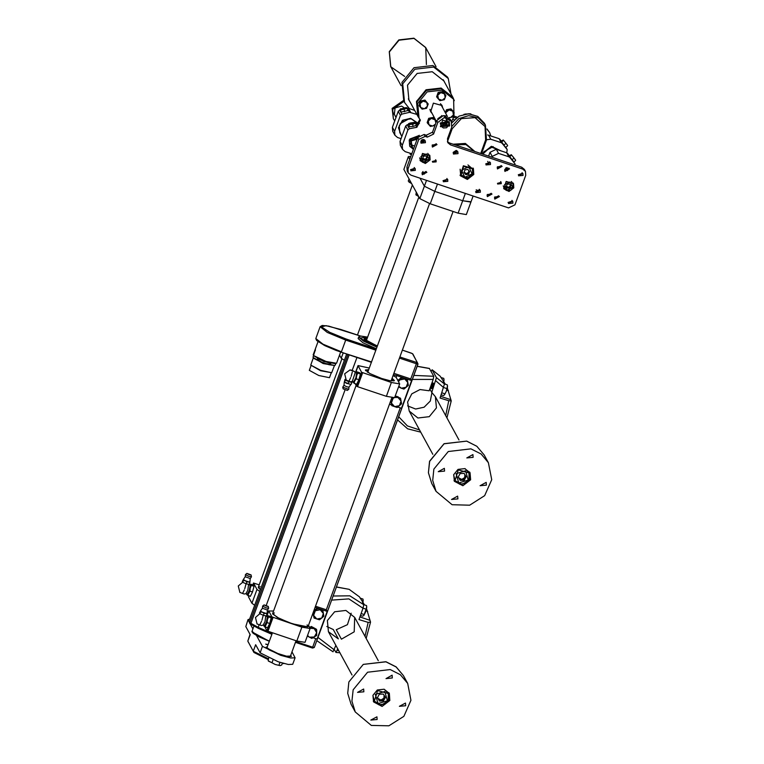 <?xml version="1.0" encoding="UTF-8"?>
<svg xmlns="http://www.w3.org/2000/svg" width="764" height="764" viewBox="0 0 764 764"><rect width="100%" height="100%" fill="white"/><g stroke="black" fill="none" stroke-linecap="round" stroke-linejoin="round"><path stroke-width="1.15" d="M367.197 338.261L364.151 338.633L367.618 341.709L377.349 346.121L364.237 339.12L364.151 338.633L367.197 338.261M376.958 347.181L363.521 341.145L358.698 336.895L358.106 338.509L362.929 342.759L376.365 348.795M317.977 341.651L313.173 354.993L315.446 349.434L313.536 355.527L326.018 361.487L336.542 363.311L340.668 352.023M313.632 355.27L313.173 354.993M313.851 355.814L323.946 361.534L335.348 363.674M313.316 357.753L323.401 363.005L334.498 365.498M313.202 357.59L323.201 363.559L334.689 365.459M313.135 358.345L310.805 365.125L320.727 370.32L331.662 372.756L334.26 366.071M310.805 365.125L320.574 370.75L331.662 372.756M311.053 365.641L309.334 370.32L318.817 375.544L329.427 377.674L331.146 372.994M264.907 627.053L266.951 630.797L269.453 623.968M269.864 622.851L272.022 616.949L268.775 610.99L266.77 616.462M272.022 616.949L301.875 627.12L310.117 628.524L308.522 625.391M273.063 617.455L267.992 631.303L296.804 640.967L301.875 627.12M315.121 607.361L327.183 611.41L317.05 639.105L313.02 637.749M327.183 611.41L326.304 609.796L315.551 606.186M267.992 631.303L266.951 630.797M310.117 628.524L305.056 642.371L296.804 640.967M273.502 611.057L268.775 610.99M307.118 624.885L307.758 626.814L292.469 623.806L279.252 618.429L272.681 613.979L274.4 612.909M339.541 355.098L341.231 358.192L343.179 352.873M344.344 360.331L341.231 358.192M403.363 377.893L405.016 378.447M398.607 379.832L400.231 378.457M397.901 380.434L401.587 377.301L406.954 379.097L407.327 379.794L404.7 378.982L407.88 382.64L406.19 387.252L408.329 385.304L407.327 379.794M398.541 381.608L399.83 379.937L404.7 378.982L401.969 377.989L398.302 381.169M398.541 386.909L401.32 388.217L398.789 386.231M401.32 388.217L406.19 387.252L403.955 389.029L401.32 388.217M401.587 377.301L401.969 377.989M391.034 402.704L390.834 401.558M391.856 398.302L392.218 397.863M396.602 396.363L398.254 396.917M391.827 405.694L397.194 407.489L399.429 405.722L401.568 403.774L400.575 398.254L397.939 397.452L401.119 401.11L399.429 405.722L394.558 406.677L391.378 403.02L391.827 405.694L390.7 400.833M391.531 398.569L392.333 397.882M395.246 395.905L400.575 398.254M395.112 396.277L397.939 397.452L394.663 397.481M393.613 398.006L390.987 400.059M390.872 400.365L391.378 403.02L393.068 398.407M313.326 615.058L313.125 613.903M314.147 610.646L315.761 609.271M318.894 608.707L320.546 609.261M314.119 618.038L319.486 619.833L321.72 618.066L323.86 616.118L322.866 610.608L320.231 609.796L323.411 613.454L321.72 618.066L316.85 619.031L313.67 615.373L314.119 618.038L312.992 613.186M313.823 610.913L317.117 608.115L322.484 609.911L322.866 610.608M317.117 608.115L320.231 609.796L315.36 610.751L313.278 612.413M313.164 612.718L313.67 615.373L315.36 610.751L317.499 608.803M313.011 627.387L314.386 628.113M309.659 627.464L311.292 626.47L316.267 629.116L316.649 629.803L314.205 628.571L316.726 632.707L314.31 637.014L309.363 637.176L307.567 635.505M311.292 626.47L314.205 628.571L310.117 628.333M311.674 627.168L310.079 628.237M307.357 636.068L311.798 638.408L316.716 635.428L316.649 629.803M260.094 586.685L258.366 587.755L260.419 589.655L258.299 587.239L341.88 358.851M391.817 397.796L308.131 626.47L302.219 626.509L289.375 622.717L277.112 617.312L272.624 613.473L356.081 385.4M368.009 372.526L367.971 371.724M391.34 380.271L390.796 380.864M367.274 372.049L368.114 371.342M391.483 379.889L391.665 380.978M365.641 370.693L368.363 370.683M391.722 379.231L393.785 380.988M254.718 605.241L251.919 603.254L256.981 589.407L253.514 583.047L252.855 584.852L253.505 583.018L259.197 584.794M251.919 603.254L248.462 596.846M256.981 589.407L259.789 591.393M369.318 368.047L358.039 365.622L361.553 372.288L391.407 382.458L399.648 383.862L396.258 377.435L393.097 375.458M355.136 383.662L356.492 386.135L358.65 380.233M362.594 372.794L357.523 386.641L386.345 396.306L391.407 382.458M389.459 404.242L391.435 404.91M397.786 407.04L401.511 408.291L411.653 380.596L410.774 378.982L393.88 373.319M396.163 377.301L396.783 375.601L411.653 380.596M392.075 378.256L394.396 380.606L390.48 380.806L381.618 378.438L369.977 373.615L365.431 370.005L368.716 369.709M396.783 375.601L393.355 374.771M365.564 370.578L368.372 370.626M391.741 379.183L393.918 380.959M399.648 383.862L394.587 397.71L386.345 396.306M357.523 386.641L356.492 386.135M267.075 613.311L266.426 615.965L263.399 615.287L259.922 613.788L259.474 612.967L260.6 610.904M271.201 617.761L270.504 616.481L267.83 615.65L268.594 616.882L271.201 617.761L269.692 623.481L267.486 627.913L264.01 626.069M268.594 616.882L267.381 619.594L267.085 622.603L269.692 623.481M267.085 622.603L264.879 627.043M266.98 616.538L267.782 616.09L267.381 619.594L265.528 624.665L264.067 626.251L263.981 625.496M266.053 616.223L267.429 616.691L266.455 622.125L264.43 625.649L263.055 625.191M263.122 615.813L261.976 620.129L263.122 615.813M261.527 621.371L259.846 624.723L261.527 621.371M257.01 623.882L261.278 625.515L263.112 625.162L265.022 621.648L265.757 615.813M260.581 611.983L260.543 611.076L262.501 612.231L260.581 611.983L259.922 613.788M264.058 613.473L262.501 612.231L265.757 613.32L264.058 613.473L263.399 615.287M267.094 614.16L265.757 613.32L267.056 613.263M266.407 606.158L264.077 604.907L268.269 606.435L266.407 606.158M266.225 605.642L265.729 605.518L266.216 605.804M268.269 606.435L268.613 608.268L265.977 607.819L262.635 606.081L264.077 604.907M267.381 610.044L262.434 608.23L260.534 610.942M249.885 581.834L249.245 584.489L246.209 583.811L242.732 582.311L242.293 581.499L243.41 579.427M254.02 586.284L253.314 585.004L250.649 584.173L251.404 585.405L254.02 586.284L252.512 592.005L250.296 596.436L246.82 594.593M251.404 585.405L250.191 588.118L249.895 591.126L252.512 592.005M249.895 591.126L247.689 595.567M249.799 585.062L250.602 584.613L250.191 588.118L248.338 593.189L246.887 594.774L246.791 594.029M248.873 584.746L250.248 585.214L249.265 590.648L247.24 594.172L245.865 593.714M245.932 584.336L244.786 588.652L245.932 584.336M244.337 589.894L242.665 593.246L244.337 589.894M239.82 592.406L244.098 594.039L245.932 593.695L247.842 590.171L248.567 584.345M243.401 580.506L243.363 579.599L245.32 580.755L243.401 580.506L242.732 582.311M246.877 582.006L245.32 580.755L248.567 581.843L246.877 582.006L246.209 583.811M249.904 582.684L248.567 581.843L249.866 581.786M249.226 574.681L246.896 573.43L251.079 574.958L249.226 574.681M249.035 574.165L248.539 574.041L249.035 574.327M251.423 576.744L248.787 576.342L245.454 574.604L246.896 573.43M249.885 581.862L250.191 578.568L245.244 576.763L243.353 579.465M345.634 379.536L344.956 379.393L345.404 380.205L348.881 381.704L351.908 382.382L351.507 381.656M346.207 380.138L350.475 381.78L352.309 381.427L355.289 372.546L354.305 371.39M356.177 372.794L357.094 371.867L359.701 372.736L360.398 374.026L358.889 379.737L356.683 384.177L354.076 383.299L353.169 381.761M357.027 371.915L357.791 373.147L356.578 375.85L356.282 378.868L358.889 379.737M357.791 373.147L360.398 374.026M356.282 378.868L354.716 380.93L354.076 383.299M356.511 372.393L356.578 375.85L354.716 380.93L353.197 382.286M355.25 372.488L356.626 372.947L355.89 377.683L353.617 381.914L352.242 381.446M352.319 372.068L351.163 376.385L352.319 372.068M350.724 377.636L349.043 380.978L350.724 377.636M351.889 370.244L354.381 371.476L349.922 369.986L351.889 370.244M344.956 379.393L344.325 382.096L345.404 380.205M344.736 382.01L346.293 383.261L350.848 384.416M351.249 384.197L351.908 382.382M348.212 383.509L348.881 381.704M342.769 387.138L343.122 388.924L347.305 390.452L348.747 389.277L348.967 387.071M344.325 382.096L350.791 384.454M344.039 385.266L342.778 387.138L348.718 389.315M344.306 382.048L344.01 385.314L346.78 386.737L348.957 387.128L350.829 384.435M465.352 193.416L462.678 200.712L434.792 191.353L424.392 186.225L420.019 178.213L424.392 186.225L434.792 191.353L462.678 200.712L470.92 202.107L466.365 214.579L458.113 213.175L462.678 200.712L470.872 201.811M437.466 184.067L430.227 203.826L458.113 213.175M430.227 203.826L419.837 198.688L426.532 180.399M410.812 156.524L408.368 156.668L403.86 169.436L419.837 198.688M403.86 169.436L408.368 156.668M408.425 156.964L409.752 159.409M414.155 167.459L414.394 167.908L414.155 167.459M265.92 644.262L267.295 644.635L265.92 644.262M266.187 647.633L279.118 654.185L287.55 656.562L291.351 656.457L290.673 655.35L291.351 656.457L287.149 656.486L278.02 653.793L269.31 649.954L266.187 647.633M267.314 646.793L266.092 647.184L267.304 646.831M295.076 657.804L292.707 664.269L288.286 664.499L278.287 661.815L260.094 652.828L262.453 646.363L280.646 655.35L290.654 658.033L295.076 657.804L291.982 651.778M249.647 619.098L248.042 619.604L245.769 626.604L248.042 619.604M262.453 646.363L256.351 635.19M252.903 628.877L250.172 623.873M248.835 621.418L248.128 620.139M250.029 634.406L247.784 641.082L253.314 651.224L268.355 658.73M260.094 652.828L255.682 644.759L253.314 651.224L253.906 652.456L248.357 642.276M248.405 642.371L247.813 641.13L250.172 634.674L245.769 626.604M268.078 659.513L253.906 652.456M283.979 663.534L282.279 663.515M266.455 644.472L267.123 644.348M265.776 644.186L266.464 644.434M267.037 644.539L265.738 644.042M280.159 665.587L275.279 664.489L280.159 665.587M273.044 659.905L271.994 662.78L275.279 664.489L268.174 660.774L268.613 658.052M268.527 661.156L271.994 662.78M282.422 663.104L281.735 664.976L280.34 665.568M279.977 662.369L278.965 665.119M267.056 647.566L270.007 650.097L278.067 653.65L286.519 656.142L290.416 656.047M470.166 113.74L463.929 114.275M470.949 113.97L465.247 114.017M454.341 144.625L465.964 144.31L474.845 151.492L465.352 143.489L453.109 144.205M453.224 152.981L456.862 150.699M453.253 152.303L456.175 150.451M491.892 157.212L492.188 156.4L489.982 152.361L496.323 149.305L506.742 152.8L509.445 155.665M488.616 156.114L489.982 152.361M496.323 149.305L498.52 153.344L508.948 156.84L506.742 152.8L507.181 149.629L501.098 141.178L503.266 139.955L507.573 145.399M507.63 153.411L509.836 157.451L514.707 163.477M507.239 167.564L507.754 170.257M509.836 157.451L508.948 156.84M498.52 153.344L492.188 156.4M515.098 164.995L514.898 163.754M507.439 170.468L507.191 167.564L507.611 170.362M416.819 114.409L409.59 112.298L401.845 114.094L400.403 115.364L394.568 131.303L394.854 135.247L397.528 137.482L401.071 138.666M400.403 115.364L398.197 111.334L392.371 127.273L394.568 131.303M414.613 110.369L408.473 108.307L410.679 112.346M409.59 112.298L407.288 108.278M400.279 109.911L399.648 110.064L401.845 114.094M401.31 135.476L398.464 127.741L402.485 120.359L410.679 118.286L417.564 122.899M407.384 108.259L408.473 108.307M394.854 135.247L392.648 131.207L392.371 127.273M398.197 111.334L399.648 110.064M409.494 118.544L400.126 123.663M419.885 119.385L417.994 116.558L419.875 119.365L416.065 125.831L416.848 127.263L409.437 128.724L407.919 130.014L402.284 145.427L402.561 149.372L405.245 151.606L411.806 153.803M419.102 118.067L418.319 116.634L416.886 102.013L426.407 90.439L441.286 88.691L452.813 97.802L453.596 99.234L442.069 90.123L427.191 91.871L417.669 103.446L419.102 118.067L420.353 120.11L416.848 127.263M451.553 121.734L454.055 116.376L453.596 99.234M430.256 110.799L431.278 111.821M441.754 106.1L441.458 104.687M442.748 107.915L442.031 105.556L433.331 103.13L430.676 111.754L432.271 113.635M407.919 130.014L405.722 125.974L400.078 141.397L402.284 145.427M422.998 171.528L422.062 172.941M422.311 173.39L424.316 174.068M413.419 149.41L409.666 146.096L409.227 139.984L419.341 135.343M423.59 139.535L424.058 141.426M417.832 125.124L416.59 122.851L415.769 123.014M408.702 124.398L407.231 124.694L409.437 128.724M416.59 122.851L417.612 122.908L418.529 124.589M419.417 123.52L417.612 122.908M402.561 149.372L400.355 145.332L400.078 141.397M405.722 125.974L407.231 124.694M423.829 141.693L423.542 139.525L423.953 141.56M413.334 149.181L409.599 145.972M487.575 134.951L488.607 135.18L490.813 139.22L501.241 142.715L499.035 138.676L501.308 141.006M488.607 135.18L499.035 138.676M499.914 139.287L502.12 143.326L506.99 149.352M482.418 154.032L482.714 153.087L491.414 146.258L501.222 150.947M502.12 143.326L501.241 142.715M490.813 139.22L486.62 139.688M493.143 146.593L483.774 151.711M482.791 154.156L490.708 146.764L500.611 150.747M417.039 122.813L411.137 118.773L403.946 119.852L399.314 125.477L399.763 132.602L401.874 136.489M410.612 141.025L417.144 139.21L410.612 141.025M421.231 140.395L420.888 142.19M414.604 146.153L411.194 144.644M410.679 140.71L417.736 137.606M411.872 146.507L410.984 138.819L418.471 136.24M422.072 139.755L422.358 140.786M412.846 148.292L409.81 139.067L419.13 135.524M422.95 139.506L423.361 142.066M505.797 168.013L506.007 168.834M506.637 167.641L506.981 170.62M410.058 153.497L410.211 154.252L410.564 153.392L410.02 153.201M411.433 154.662L410.211 154.252M411.634 153.745L411.395 154.939M479.286 189.319L478.942 190.035L479.41 189.386M478.952 190.026L478.073 190.522L476.192 189.883M393.775 113.082L395.981 117.398M498.672 195.737L494.48 198.029M508.805 168.042L504.622 170.324M408.272 172.941L407.231 171.021L406.945 167.077L407.995 168.997L408.272 172.941L410.956 175.176L508.547 207.903L514.888 204.838L525.699 175.3L525.422 171.356L522.738 169.121L450.473 144.893L447.799 142.658L447.513 138.714L451.734 127.177L451.314 121.256L444.247 117.56L437.791 122.498L433.57 134.044L427.238 137.1L425.147 136.393L418.806 139.459L407.995 168.997M418.806 139.459L417.765 137.539L406.945 167.077M417.765 137.539L424.096 134.483L425.147 136.393M451.314 121.256L450.273 119.346L443.206 115.641L436.75 120.578L432.529 132.124L426.188 135.18L424.096 134.483M522.738 169.121L521.697 167.201L449.423 142.973L447.379 141.636M521.697 167.201L524.371 169.436L525.422 171.356M420.649 142.037L424.392 140.796L424.545 139.917M410.507 169.742L414.26 168.5L414.403 167.612M453.176 152.953L456.929 151.711L457.073 150.823M443.044 180.648L446.787 179.406L446.94 178.518M485.713 163.859L489.457 162.617L489.609 161.729M475.571 191.554L479.324 190.312L479.467 189.424M518.24 174.765L521.993 173.523L522.137 172.635M508.108 202.47L511.851 201.218L512.004 200.34M491.233 193.244L487.05 195.536M501.375 165.549L497.183 167.832M436.311 143.727L432.118 146.019M426.169 171.432L421.986 173.714M449.585 125.936L449.299 121.992L442.614 120.129L440.57 126.757L449.585 125.936M494.633 197.017L499.417 196.577L494.786 199.108L494.633 197.017M504.775 169.322L509.55 168.882L504.918 171.403L504.775 169.322M501.241 183.675L501.127 182.099L497.631 184.009L501.241 183.675M436.177 161.863L436.063 160.287L432.567 162.197L436.177 161.863M422.139 172.702L426.914 172.263L422.282 174.794L422.139 172.702M432.271 145.007L437.046 144.568L432.424 147.099L432.271 145.007M497.335 166.819L502.11 166.39L497.488 168.911L497.335 166.819M487.203 194.524L491.978 194.085L487.346 196.615L487.203 194.524M430.132 159.838L429.826 155.503L422.463 153.449L420.219 160.746L425.395 163.458L430.132 159.838M513.79 187.887L513.475 183.551L506.121 181.498L503.868 188.794L509.053 191.506L513.79 187.887M512.902 203.138L512.759 201.171L508.394 203.549L512.902 203.138M523.034 175.443L522.901 173.466L518.527 175.854L523.034 175.443M480.365 192.232L480.231 190.255L475.857 192.643L480.365 192.232M490.507 164.537L490.364 162.56L485.999 164.948L490.507 164.537M447.838 181.326L447.694 179.349L443.33 181.737L447.838 181.326M457.97 153.621L457.837 151.654L453.463 154.042L457.97 153.621M415.301 170.41L415.167 168.443L410.793 170.821L415.301 170.41M425.443 142.715L425.3 140.748L420.935 143.126L425.443 142.715M473.814 174.488L473.393 168.567L463.366 165.778L460.3 175.72L467.367 179.425L473.814 174.488M470.834 176.665L473.212 173.38L473.069 168.032M460.014 175.157L468.494 177.945M513.465 186.349L513.198 183.102M503.638 188.316L506.236 190.293M429.807 158.301L429.549 155.044M419.99 160.268L422.578 162.245M432.348 161.529L435.509 160.65L435.614 159.743M497.421 183.341L500.573 182.472L500.678 181.565M440.341 126.27L449.07 124.981L449.012 121.533M467.769 169.379L469.602 171.489L468.628 174.163L465.82 174.708L463.977 172.597L464.951 169.933L467.769 169.379M460.138 169.178L460.568 174.135L464.646 177.945L470.041 177.248L472.754 173.934L472.381 168.787L472.744 173.915L467.148 178.193L461.026 174.985L463.691 166.361L472.381 168.787L467.969 164.9M468.628 174.163L468.208 173.39L469.115 170.926M468.208 173.39L465.4 173.944L465.82 174.708M465.4 173.944L464.054 172.397M464.101 172.282L466.804 173.667L468.695 172.062L468.733 170.487M425.729 155.866L427.2 157.556L426.427 159.695L424.173 160.134L422.702 158.444L423.485 156.314L425.729 155.866M419.598 157.833L420.525 160.268L423.304 162.541L427.458 162.006L429.54 159.456L429.253 155.493L429.53 159.437L420.525 160.268L422.568 153.631L429.253 155.493L427.706 153.402M426.427 159.695L426.818 157.107M426.092 159.084L423.839 159.523L424.173 160.134M423.839 159.523L422.759 158.282M422.798 158.186L424.965 159.304L426.484 158.024L426.503 156.754M509.387 183.923L510.858 185.614L510.075 187.743L507.831 188.183L506.36 186.492L507.143 184.363L509.387 183.923M503.247 185.881L504.173 188.316L506.962 190.589L511.106 190.055L513.188 187.505L512.911 183.551L513.188 187.486L504.173 188.316L506.226 181.679L512.911 183.551L511.364 181.45M510.075 187.743L510.467 185.165M509.75 187.132L507.497 187.581L507.831 188.183M507.497 187.581L506.417 186.34M506.456 186.244L508.623 187.361L510.132 186.072L510.161 184.812M404.156 107.686L401.577 106.072L395.074 107.877L394.31 114.476L394.778 115.202M403.965 101.354L392.667 109.309L393.345 118.773L394.74 120.779M490.784 135.916L489.59 132.573L487.117 129.479M453.615 117.303L456.06 118.124M457.273 117.217L454.15 116.166M394.214 114.304L394.596 114.858M486.954 128.877L489.59 132.573M393.345 118.773L392.171 108.402L403.478 100.447M505.128 142.171L506.933 144.625L505.128 142.171M505.806 147.261L507.602 145.838M503.896 145.036L505.692 143.613M501.547 141.989L503.333 140.566M515.643 160.574L513.847 161.997L509.139 155.904L511.307 154.681L515.604 160.106M513.169 156.897L514.984 159.351L513.169 156.897M511.937 159.762L513.733 158.339M509.588 156.715L511.383 155.293M413.047 126.461L409.418 126.719L408.578 123.711L409.017 124.522L412.656 124.265L413.047 126.461L416.237 125.382L415.578 122.584L410.803 124.207L408.769 123.93L410.134 122.985L414.785 122.307M409.418 126.719L409.017 124.522M412.445 123.758L414.47 123.061L409.953 123.873L412.445 123.758M412.656 124.265L415.836 123.185M409.399 123.271L408.578 123.711M407.327 108.373L407.059 107.781L405.703 108.784L407.327 108.373L407.804 110.56L401.033 112.127L400.107 109.128L406.228 107.514M403.402 108.058L401.492 109.262L405.961 108.297L403.402 108.058M402.322 109.567L400.288 109.347L400.556 109.949L405.703 108.784L402.322 109.567M400.919 108.669L400.107 109.128M404.633 111.754L404.166 109.567M401.033 112.127L400.556 109.949M450.903 93.771L448.315 78.549L433.685 66.993L414.814 69.209L402.743 83.887L404.557 102.443L409.437 108.631M444.562 82.159L443.951 80.936L432.243 71.682L417.134 73.459L407.47 85.205L408.921 100.055L409.628 101.23M448.315 78.549L447.484 77.03L432.863 65.484L413.983 67.69L401.921 82.378L403.726 100.924L404.557 102.443M443.731 80.64L443.512 80.182M408.53 99.291L408.797 99.721M417.937 116.453L416.437 101.545L426.064 89.818L441.134 88.051L452.871 97.381M452.813 97.276L441.134 88.051L426.064 89.818L416.437 101.545L417.879 116.357L416.437 101.545L426.064 89.818L441.134 88.051L452.813 97.276L454.293 100.647L452.928 97.477L441.487 88.328L426.627 89.78L416.781 101.02L417.879 116.357L416.437 101.545L426.064 89.818L441.134 88.051L452.813 97.276L443.244 79.752M404.662 76.429L390.776 66.716L389.334 51.904L398.961 40.186L414.031 38.42L425.71 47.645L426.369 64.568M401.138 85.702L390.776 66.716L389.334 51.904L398.97 40.186L414.031 38.42L425.605 47.444L413.926 38.219L398.856 39.986L389.22 51.704L390.719 66.621M390.776 66.716L389.334 51.904L398.97 40.186L414.031 38.42L425.71 47.645L414.031 38.42L398.961 40.186L389.334 51.904L390.776 66.716L389.21 51.685L398.837 39.967L413.907 38.2L425.663 47.54M429.979 109.605L430.581 110.541M441.057 104.821L440.599 103.808M445.441 112.566L446.014 111.028M447.771 109.481L449.614 109.118M452.087 110.131L452.66 110.78M445.383 112.738L446.482 109.739L450.98 108.851L453.921 112.232L452.775 111.143L453.463 114.972L450.435 117.541L448.869 117.541M449.06 109.901L452.775 111.143L451.266 109.386L446.768 110.274L446.033 112.48L449.06 109.901M445.708 113.33L446.033 112.48L445.804 113.511M449.108 117.78L452.651 117.026L454.208 112.766M450.98 108.851L451.266 109.386M446.482 109.739L446.768 110.274M437.161 95.28L437.724 93.733M439.491 92.196L441.334 91.833M443.808 92.845L444.371 93.495M436.932 97.248L438.44 99.005L437.743 95.185L440.78 92.616L438.488 92.979L436.932 97.248L436.636 96.713L438.202 92.454L440.446 92.005L442.7 91.565L445.928 95.471L444.495 93.857L445.183 97.677L442.155 100.256L438.44 99.005L439.863 100.628L444.361 99.74L445.928 95.471M440.78 92.616L444.495 93.857L442.986 92.1L440.78 92.616M442.7 91.565L442.986 92.1M438.202 92.454L438.488 92.979M419.417 103.837L419.98 102.3M421.747 100.752L423.59 100.39M426.064 101.402L426.627 102.051M419.188 105.804L420.697 107.571L420.009 103.751L423.036 101.173L420.744 101.545L419.188 105.804L420.458 101.01L424.956 100.122L428.184 104.038L426.751 102.424L427.439 106.244L424.412 108.813L420.697 107.571L422.12 109.185L426.618 108.307L428.184 104.038M423.036 101.173L426.751 102.424L425.242 100.657L423.036 101.173M424.956 100.122L425.242 100.657M420.458 101.01L420.744 101.545M427.706 121.132L428.27 119.585M430.036 118.048L431.87 117.685M434.344 118.697L434.917 119.346M435.461 124.112L432.691 126.108L428.976 124.857L428.289 121.037L431.316 118.458L429.024 118.831L427.468 123.1L427.181 122.565L428.738 118.296L433.236 117.417L436.464 121.323L435.031 119.709L435.891 122.918M431.316 118.458L435.031 119.709L433.522 117.952L431.316 118.458M427.468 123.1L430.409 126.48L434.983 125.392M436.397 121.543L429.951 109.386M433.236 117.417L433.522 117.952M428.738 118.296L429.024 118.831M442.69 124.331L443.139 125.095L442.623 124.561M446.768 123.3L446.138 125.334L443.913 125.898L443.139 125.095L445.03 125.621L446.472 124.255L446.405 122.928M445.469 121.973L447.026 123.577L446.367 125.745L444.142 126.299L442.576 124.694L443.244 122.526L445.469 121.963M440.265 122.88L441.038 126.06L440.723 122.918L448.458 122.001L441.038 126.06L443.321 127.96L446.52 127.76L448.802 125.038L448.458 122.001L446.205 119.642M443.349 123.31L443.445 124.236L445.622 123.042L443.349 123.31M443.368 124.074L445.527 122.899M437.762 118.697L441.936 115.87M444.237 115.622L446.1 115.947M441.411 116.023L441.802 115.603M408.883 182.004L411.567 183.541M411.49 183.408L408.262 181.039L409.036 178.919M410.669 181.899L410.383 182.663M415.96 194.944L418.615 196.453L415.893 194.858L416.275 192.165M417.001 193.502L416.437 195.049M452.097 504.717L469.659 505.147L484.624 495.683L491.71 479.658L488.435 462.707L481.11 454.045L470.911 448.879L448.306 451.524L433.856 469.106L432.691 480.48L436.024 491.328L452.097 504.717M444.572 471.092L444.371 468.332L438.259 471.674L444.572 471.092M457.884 498.882L457.684 496.123L451.572 499.465L457.884 498.882M486.391 485.121L486.2 482.361L480.088 485.703L486.391 485.121M473.088 457.34L472.887 454.58L466.775 457.913L473.088 457.34M470.595 479.821L470.089 472.725L464.837 468.58L458.056 469.373L453.721 474.645L454.37 481.31L462.85 485.751L470.595 479.821M469.211 479.897L469.87 478.493L469.698 472.076M454.036 480.632L460.873 484.443M464.101 473.413L466.155 476.746L464.216 480.231L460.214 480.384L458.161 477.051L460.109 473.565L464.101 473.413M453.654 474.855L455.067 480.508L459.527 484.147L466.155 483.297L468.972 480.355L469.039 472.878L468.962 480.327L461.972 484.491L455.067 480.508L458.343 469.898L469.039 472.878L465.037 468.638M464.216 480.231L463.719 479.324L465.629 475.896M463.719 479.324L459.718 479.477L460.214 480.384M459.718 479.477L458.199 476.994M458.295 476.822L458.696 477.806L461.723 479.4L464.693 477.576L464.904 474.702M326.811 626.499L333.257 629.498L338.385 638.905L328.453 631.704L327.364 620.597L334.594 611.802L345.891 610.484L354.649 617.398L354.229 631.847L341.422 639.172L336.284 629.765L347.429 624.694L351.163 613.206M364.963 636.278L368.114 622.335L358.975 619.566L362.967 608.278L348.823 598.88L331.605 600.093M320.45 630.558L329.045 607.084M335.912 645.36L333.008 651.826L316.783 640.595L333.008 651.826M334.307 649.543L335.921 652.437L337.755 648.741M366.548 608.631L370.53 622.116L366.166 638.475M364.523 604.859L359.491 596.923L349.148 589.35L336.399 587M333.094 596.035L349.817 595.853L363.731 604.696L362.48 602.404L364.313 604.782M363.731 604.696L362.967 608.278M368.114 622.335L370.53 622.116M359.911 616.93L370.034 620.32M336.418 586.933L349.138 589.311L359.491 596.923M363.693 604.582L366.529 605.527L366.739 607.504L363.807 615.497L365.545 612.012L366.72 606.463M363.731 615.583L362.633 616.195L360.436 615.459M363.272 608.249L366.109 609.204M361.315 613.587L364.161 614.533M363.005 602.233L363.196 600.007M360.169 598.126L363.005 599.071L362.919 602.108M371.342 725.37L388.914 725.8L403.869 716.336L410.956 700.321L407.68 683.369L400.355 674.698L390.165 669.531L367.56 672.186L353.111 689.768L351.946 701.142L355.279 711.981L371.342 725.37M363.817 691.754L363.626 688.994L357.504 692.337L363.817 691.754M377.129 719.545L376.938 716.785L370.817 720.118L377.129 719.545M405.646 705.783L405.445 703.023L399.333 706.356L405.646 705.783M392.333 677.993L392.142 675.233L386.021 678.575L392.333 677.993M389.841 700.483L389.344 693.387L384.082 689.233L377.301 690.026L372.966 695.307L373.615 701.973L382.105 706.404L389.841 700.483M388.456 700.559L389.115 699.146L388.943 692.738M373.281 701.285L380.128 705.105M383.356 694.075L385.409 697.398L383.461 700.884L379.469 701.037L377.416 697.704L379.364 694.228L383.356 694.075M372.908 695.507L374.312 701.171L378.772 704.809L385.409 703.95L388.217 701.018L388.293 693.54L388.217 700.989L381.226 705.143L374.312 701.171L377.588 690.551L388.293 693.54L384.292 689.29M383.461 700.884L382.974 699.977L384.884 696.548M382.974 699.977L378.973 700.13L379.469 701.037M378.973 700.13L377.445 697.656M377.54 697.484L377.951 698.468L380.969 700.053L383.939 698.239L384.149 695.364M429.836 388.933L431.727 392.4L436.406 377.559L444.476 384.034L440.045 398.015L448.793 400.766L451.257 400.899L447.293 387.969M431.727 392.4L435.404 396.745L436.483 407.852L429.263 416.638L417.956 417.965L409.198 411.051L407.623 402.084L411.777 393.832L420.038 389.506L429.187 390.796L433.14 379.441L412.35 379.441M401.205 409.905L409.8 386.422M407.556 405.846L415.568 409.065L424.125 407.241L430.285 401.024L431.908 392.543M436.406 377.559L432.118 369.738L440.217 376.241L445.278 384.197M444.476 384.034L443.235 381.752L445.059 384.13M429.358 368.477L433.742 376.299L433.14 379.441M431.593 388.618L433.083 386.622L433.417 383.184M432.118 369.738L431.058 371.371M440.914 377.502L443.76 378.419L443.96 380.396L443.941 379.355M443.75 381.57L443.96 380.396L443.674 381.446M444.447 383.92L447.284 384.875L447.484 386.851L446.3 391.349L447.475 385.81M446.3 391.349L444.476 394.931L446.3 391.349M444.486 394.921L443.378 395.532L441.181 394.797M444.018 387.596L446.854 388.551M442.069 392.925L444.906 393.88M433.56 383.719L432.08 388.246L431.345 388.589M433.198 383.06L431.574 388.637M432.605 383.289L431.001 388.045M432.634 383.413L431.154 387.931L430.409 388.274M432.262 382.745L430.648 388.332M431.994 382.726L430.151 388.017M431.736 383.461L430.323 387.52M365.307 339.837L370.922 343.246L377.387 346.006L366.166 340.563L367.121 338.471M366.787 339.407L365.354 339.732M399.849 357.017L417.392 362.728L412.436 353.646L402.38 350.113L411.395 353.14M316.076 339.493L323.907 345.127L341.183 352.204L371.409 362.327L336.093 350.389L325.025 345.691L316.63 340.515L315.799 338.509L322.991 344.211L341.393 351.832L345.7 340.056L327.298 332.445L320.106 326.734L322.265 325.445L328.787 326.104L360.598 336.103L340.754 329.446L326.066 325.655L321.501 326.868L329.723 332.369L345.93 338.929L376.251 349.1M356.931 357.485L352.223 370.368M345.051 389.965L266.225 605.355M259.053 624.952L258.175 627.349L272.175 633.518M248.902 621.142L346.646 354.028L248.892 621.151L249.732 622.679L258.175 627.349L258.375 628.352L271.888 634.301L251.222 624.494L258.27 628.266M347.887 354.448L249.732 622.679L251.089 624.446L250.888 623.443L349.167 354.878M253.963 625.983L251.977 631.666L253.104 633.222L258.738 636.698L269.329 641.283L252.177 632.019M341.183 352.204L371.552 361.945M295.735 641.521L312.619 647.184L315.742 638.666M326.304 609.796L400.202 407.852M410.774 378.982L416.342 363.74L399.457 358.087M375.859 350.17L345.7 340.056L345.93 338.929M417.946 364.065L314.271 647.461L312.189 647.929L295.448 642.295M417.392 362.728L417.994 364.027L416.342 363.74L416.571 362.623M295.448 642.314L312.189 647.929L312.619 647.184L314.271 647.461L417.994 364.027L412.971 354.095L411.376 353.121M312.992 648.015L312.228 647.92M252.024 631.293L256.608 635.333L269.406 641.091M358.698 336.895L360.77 336.093L367.627 337.105L359.615 338.051L377.053 346.913M412.436 353.646L412.971 354.095M315.312 350.647L314.863 350.38M248.797 595.939L248.443 596.894L248.787 595.93M359.061 379.106L361.553 372.288M358.087 365.927L355.632 372.612M454.303 119.747L452.699 119.279L454.313 119.738M451.925 122.775L459.049 116.118L468.513 113.779L477.796 116.386L484.424 123.243L477.806 116.395L468.523 113.788L459.059 116.128L451.935 122.784M474.473 151.368L465.906 144.597L454.79 144.768M480.709 153.459L485.656 139.936L485.054 126.537L475.007 117.704L461.399 118.601L452.192 128.715L447.446 141.703M452.192 128.715L451.314 128.333M485.656 139.936L486.487 140.07L485.407 125.057L486.477 140.041L481.482 153.726L486.458 140.089M452.021 126.203L458.849 118.659L468.59 115.622L478.398 117.981L485.407 125.057L484.424 123.243M487.747 161.366L488.903 163.496M413.19 148.904L410.02 146.621M450.473 144.893L449.423 142.973M437.791 122.498L436.75 120.578M433.57 134.044L432.529 132.124M427.238 137.1L426.188 135.18M472.095 173.82L468.714 166.781L461.494 170.267L464.865 177.305L472.095 173.82M429.043 159.37L426.436 153.936L420.868 156.63L423.466 162.063L429.043 159.37M512.701 187.428L510.094 181.994L504.517 184.678L507.124 190.112L512.701 187.428M441.258 123.147L448.353 125.115L441.258 123.147M488.435 462.707L484.185 454.943L476.87 446.281L466.67 441.105L444.065 443.76L429.616 461.341L428.451 472.715L431.784 483.555L436.024 491.328M468.208 480.078L465.524 470.863L456.118 473.718L458.792 482.934L468.208 480.078M317.948 637.415L334.193 649.83M337.115 650.403L338.758 650.584M365.966 610.77L367.685 611.353M407.68 683.369L403.44 675.605L396.115 666.934L385.925 661.767L363.32 664.413L348.871 681.994L347.706 693.368L351.039 704.217L355.279 711.981M387.463 700.731L384.779 691.515L375.363 694.38L378.046 703.587L387.463 700.731M445.708 415.616L448.793 400.766M443.712 387.615L435.805 380.73M398.693 416.752L407.384 425.92L419.503 429.922M440.236 376.27L432.166 369.795M440.666 396.277L450.779 399.667M446.72 390.118L448.439 390.69M413.84 375.372L433.742 376.299M429.502 368.534L417.144 366.348M248.863 621.266L249.933 623.672M315.799 338.509L320.106 326.734M335.406 363.674L335.577 364.714L334.756 365.44L328.959 364.705L319.734 361.477L314.128 358.488L312.963 357.065L313.803 355.776M317.461 358.755L330.688 363.597M268.718 610.694L266.626 616.414M358.039 365.622L355.489 372.565M267.314 616.128L267.83 615.65M259.875 613.702L255.491 617.493L257.096 623.987M266.607 605.833L265.729 605.518M268.613 608.268L267.352 610.092M262.424 608.287L262.635 606.081M267.371 610.073L267.075 613.339M250.134 584.661L250.649 584.173M242.694 582.225L238.301 586.017L239.915 592.511M249.427 574.356L248.548 574.041M251.079 574.958L251.432 576.744M251.423 576.791L250.162 578.615M245.234 576.81L245.454 574.604M350.084 369.843L344.688 373.758L346.293 380.243M366.328 340.639L418.901 196.978M429.511 203.577L367.809 372.183M272.433 632.802L266.77 648.292M453.1 211.494L391.168 380.73M296.031 640.709L290.377 656.171M412.379 185.031L357.476 335.043M248.376 642.323L247.784 641.082M268.622 661.29L268.174 660.774M505.864 147.223L507.181 149.629M507.009 170.658L505.634 168.137M423.122 142.2L421.852 139.869M413.429 149.362L410.096 143.24M436.082 66.621L425.71 47.645M417.879 116.357L408.31 98.833M440.427 103.665L447.446 116.52M470.92 202.107L473.145 196.023M484.185 454.943L476.851 446.262L466.651 441.076L444.046 443.722L429.607 461.313L428.442 472.696L431.784 483.555M409.198 411.051L432.816 454.293M435.404 396.745L459.011 439.988M339.961 652.781L335.921 652.437M403.44 675.605L396.105 666.915L385.896 661.739L363.292 664.384L348.852 681.966L347.696 693.349L351.039 704.217M328.453 631.704L352.061 674.956M354.649 617.398L378.266 660.65M446.911 417.822L451.257 400.899M397.528 419.942L407.604 428.785L420.706 432.128M429.444 368.468L417.173 366.281M433.58 383.776L433.408 383.156M432.653 383.461L432.481 382.85"/></g></svg>
